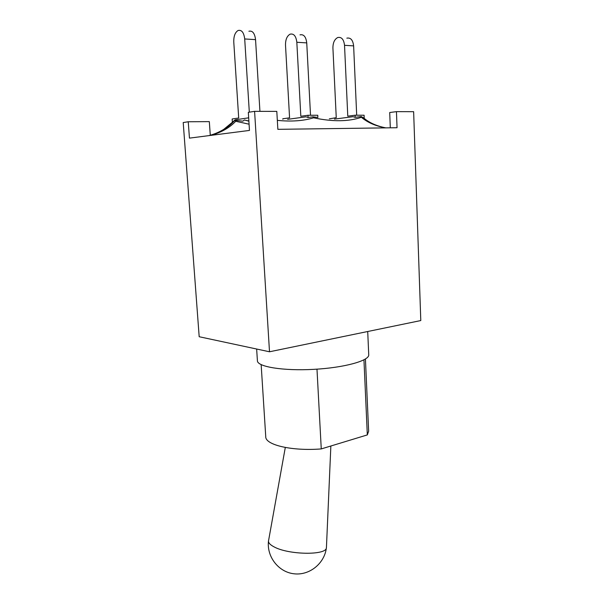 <?xml version="1.0" encoding="UTF-8"?>
<svg xmlns="http://www.w3.org/2000/svg" width="604" height="604" viewBox="0 0 604 604"><rect width="100%" height="100%" fill="white"/><g stroke="black" fill="none" stroke-linecap="round" stroke-linejoin="round"><path stroke-width="0.91" d="M316.987 369.165L321.26 448.923L367.323 434.91L368.644 431.203L365.428 359.002M363.948 359.848L367.323 434.91M261.154 364.65L265.752 436.775C265.345 444.929 291.921 451.256 321.26 448.923M256.647 349.029L257.41 360.799C257.296 366.764 283.042 371.06 313.702 369.361C344.371 367.738 369.497 360.686 368.734 354.774L367.715 331.513M268.538 540.625C268.131 542.656 269.996 544.748 274.133 546.907C288.584 554.917 326.266 555.446 326.379 547.866L326.439 547.254M355.092 115.213L355.182 117.342L361.26 116.542L364.204 118.301L364.076 115.205L355.092 115.213L347.776 116.172L344.529 45.308L353.627 45.889C352.917 40 350.652 37.425 346.839 38.158M361.26 116.542L361.381 117.282C367.685 122.62 375.862 126.153 385.918 127.874M277.334 120.362C291.309 121.774 303.389 120.921 313.582 117.81C332.713 121.857 348.651 121.676 361.381 117.282M305.986 116.814L308.07 117.501M307.972 115.273L308.085 117.493L312.97 116.836L317.87 117.463L317.757 115.258L307.972 115.273L300.822 116.27L296.828 42.265L306.741 42.899C305.979 36.753 303.737 34.081 300.007 34.858M313.582 117.81L312.963 116.844M248.886 121.185L244.446 119.977L248.878 121.042M287.602 119.343L305.986 116.821M334.397 119.101L353.046 116.7L355.182 117.357M244.439 119.977L242.838 121.17L235.658 120.385L234.141 121.042M249.074 124.19L235.726 121.261L235.658 120.385M249.316 112.163L244.703 38.95C243.865 32.465 241.66 29.641 238.082 30.494C235.092 32.367 233.657 36.187 233.771 41.948L238.701 118.014L232.162 118.996L232.381 122.265L235.167 119.834L248.674 117.825M209.007 135.621C220.264 132.472 228.984 127.21 235.167 119.834M235.726 121.261C229.633 127.731 221.321 132.442 210.788 135.394M356.692 115.213L353.627 45.889M282.831 119.245L282.8 118.777L289.573 117.833L285.503 45.081C285.466 39.577 286.998 35.938 290.109 34.164C293.816 33.371 296.051 36.074 296.828 42.265M259.931 111.347L255.552 39.638C254.729 33.212 252.517 30.419 248.908 31.257M329.323 118.845L336.254 117.674L332.917 47.958C332.94 42.68 334.556 39.207 337.757 37.516C341.547 36.776 343.812 39.373 344.529 45.308M310.524 115.273L306.741 42.899M188.244 121.759L183.208 122.552L199.184 336.73L269.505 351.777L254.594 111.34L248.327 112.321L249.467 130.426L189.452 138.127L188.244 121.759L209.324 121.623L210.29 135.364M390.305 127.814L389.716 112.518L396.451 111.649L397.047 127.723L277.855 129.332L276.806 111.385L254.594 111.34M396.451 111.649L413.634 111.687L420.792 320.558L269.505 351.777M244.703 38.95L255.552 39.638M268.47 541.184C266.674 556.714 278.474 572.079 293.974 573.785C309.459 575.71 324.559 563.449 326.379 547.866M285.299 447.473L268.621 540.346M330.856 446.009L326.432 547.579M363.389 117.697C368.863 122.529 376.141 125.881 385.216 127.754M232.397 122.242L224.092 129.09C222.212 130.479 215.553 133.907 209.769 135.523"/></g></svg>
